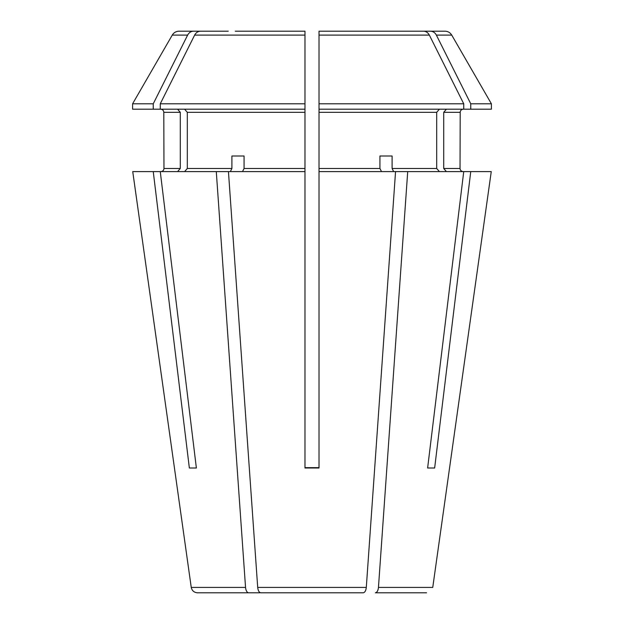 <?xml version="1.0" encoding="UTF-8"?>
<svg xmlns="http://www.w3.org/2000/svg" width="624" height="624" viewBox="0 0 624 624"><rect width="100%" height="100%" fill="white"/><g stroke="black" fill="none" stroke-linecap="round" stroke-linejoin="round"><path stroke-width="0.94" d="M446.417 171.6L443.711 168.48L460.036 168.48C460.247 170.344 461.292 171.382 463.156 171.6C461.292 171.382 460.247 170.344 460.036 168.48L460.2 112.32L443.711 112.32L446.417 109.2M434.647 468L427.627 468L434.647 468L470.753 171.6L395.554 171.6L366.296 587.426C365.914 590.71 364.884 592.496 363.199 592.8L260.801 592.8C259.116 592.496 258.086 590.71 257.704 587.426L228.446 171.6L304.98 171.6L304.98 168.48L244.062 168.48L244.062 156L231.902 156L231.902 168.48L187.309 168.48L184.603 171.6M470.753 103.795A363264.353 314596.152 -90 0 0 436.371 35.1L451.737 35.1L491.4 103.795L470.753 103.795L470.753 109.2L463.733 109.2L463.733 103.795A363264.353 314596.16 -90 0 0 429.351 35.1C427.994 32.612 426.044 31.309 423.493 31.2L388.729 31.2M463.733 103.795L319.02 103.795L319.02 31.2L319.02 37.44L319.02 31.2L423.493 31.2M197.434 592.8L259.6 592.8L197.434 592.8C194.08 592.496 192.013 590.71 191.248 587.426L132.74 171.6L191.248 587.426L245.544 587.426L216.286 171.6L228.446 171.6M304.98 37.44L304.98 103.795L304.98 31.2L304.98 37.44L304.98 31.2L235.271 31.2M177.583 171.6L180.289 168.48L180.289 112.32L177.583 109.2M395.554 171.6L319.02 171.6L319.02 109.2L463.733 109.2M319.02 468L319.02 171.6L319.02 468L304.98 468L304.98 171.6L304.98 467.649L319.02 467.649M304.98 168.48L304.98 109.2L132.6 109.2L132.6 103.795L153.247 103.795A363264.353 314596.152 -90 0 1 187.629 35.1C188.986 32.612 190.936 31.309 193.487 31.2L179.018 31.2C176.069 31.294 173.815 32.596 172.263 35.1L132.6 103.795M304.98 112.32L187.309 112.32L184.603 109.2M230.342 171.6L231.902 168.48M443.711 112.32L443.711 168.48M436.371 35.1C435.014 32.612 433.064 31.309 430.513 31.2L395.749 31.2M180.289 112.32L163.8 112.32L163.964 168.48C163.784 170.375 162.739 171.413 160.844 171.6M248.641 592.8C246.956 592.496 245.926 590.71 245.544 587.426M231.902 156L244.062 156M189.353 468L196.373 468L189.353 468L153.247 171.6L132.74 171.6M381.498 171.6L379.938 168.48L319.02 168.48M379.938 156L392.098 156L379.938 156L379.938 168.48M432.752 587.426L491.26 171.6L432.752 587.426L378.456 587.426C378.074 590.71 377.044 592.496 375.359 592.8L426.566 592.8M439.397 109.2L436.691 112.32L436.691 168.48L392.098 168.48L392.098 156M393.658 171.6L392.098 168.48M439.397 171.6L436.691 168.48M427.627 468L463.733 171.6M378.456 587.426L407.714 171.6M491.26 171.6L470.753 171.6M216.286 171.6L160.267 171.6L196.373 468M153.247 171.6L160.267 171.6M187.309 112.32L187.309 168.48M242.502 171.6L244.062 168.48M172.263 35.1L187.629 35.1C188.986 32.612 190.936 31.309 193.487 31.2L228.251 31.2M304.98 109.2L304.98 103.795L160.267 103.795A363264.346 314596.152 -90 0 1 194.649 35.1C196.006 32.612 197.956 31.309 200.507 31.2M451.737 35.1C450.185 32.596 447.931 31.294 444.982 31.2L430.513 31.2M491.4 103.795L491.4 109.2L470.753 109.2M153.247 103.795L153.247 109.2M319.02 37.44L319.02 109.2M160.267 103.795L160.267 109.2M366.296 587.426L257.704 587.426M436.691 112.32L319.02 112.32M180.289 168.48L163.964 168.48M304.98 35.1L194.649 35.1M429.351 35.1L319.02 35.1M460.2 112.32C460.364 110.44 461.409 109.403 463.32 109.2M163.8 112.32C163.636 110.44 162.591 109.403 160.68 109.2"/></g></svg>
